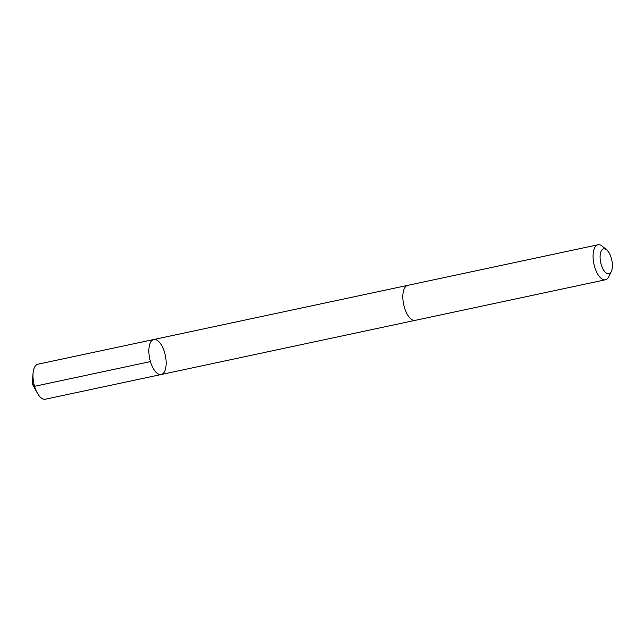<?xml version="1.0" encoding="UTF-8"?>
<svg xmlns="http://www.w3.org/2000/svg" width="644" height="644" viewBox="0 0 644 644"><rect width="100%" height="100%" fill="white"/><g stroke="black" fill="none" stroke-linecap="round" stroke-linejoin="round"><path stroke-width="0.97" d="M166.088 365.108A17.895 7.986 -102 0 1 161.242 374.51A17.895 7.986 -102 0 1 149.698 358.676A17.895 7.986 -102 0 1 153.779 339.509A17.895 7.986 -102 0 1 162.586 347.18A17.895 7.986 -102 0 1 166.088 365.108M37.875 364.222A17.895 7.986 78 0 0 33.045 373.343A17.895 7.986 78 0 0 33.029 373.625A17.895 7.986 78 0 0 37.215 392.872A17.895 7.986 78 0 0 45.346 399.224L161.242 374.51A17.895 7.986 -102 0 1 149.698 358.676A17.895 7.986 -102 0 1 153.779 339.509L37.875 364.222M606.712 249.928L602.381 246.274A17.895 7.986 78 0 0 597.994 244.776L407.749 285.348A17.895 7.986 78 0 0 402.903 294.743A17.895 7.986 78 0 0 406.412 312.678A17.895 7.986 78 0 0 415.219 320.35L605.457 279.778A17.895 7.986 78 0 0 608.854 276.614L611.317 271.51A12.727 5.683 78 0 0 611.8 260.128A12.727 5.683 78 0 0 606.712 249.928A12.727 5.683 78 0 0 600.136 255.547A12.727 5.683 78 0 0 604.048 270.746A12.727 5.683 78 0 0 611.317 271.51M597.994 244.776A17.895 7.986 78 0 0 593.14 254.171A17.895 7.986 78 0 0 596.65 272.106A17.895 7.986 78 0 0 605.457 279.778M150.438 361.598L34.543 386.311L32.2 383.735L37.215 392.872M32.2 383.735L33.045 373.343M407.531 285.397L153.779 339.509M414.994 320.39L161.242 374.51"/></g></svg>
